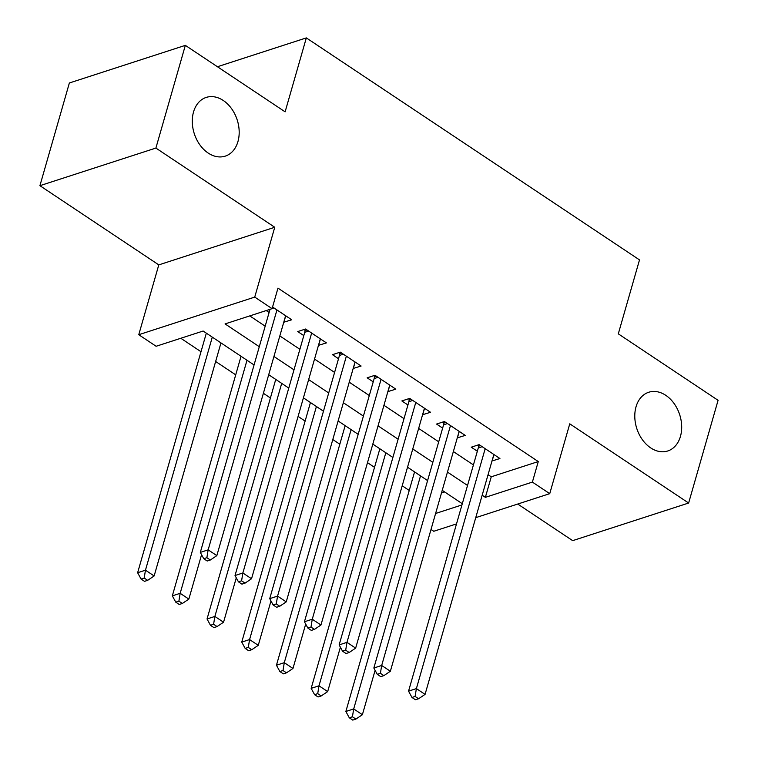 <?xml version="1.0" encoding="UTF-8"?>
<svg xmlns="http://www.w3.org/2000/svg" width="758" height="758" viewBox="0 0 758 758"><rect width="100%" height="100%" fill="white"/><g stroke="black" fill="none" stroke-linecap="round" stroke-linejoin="round"><path stroke-width="1.14" d="M237.946 141.575A30.86 22.532 -108 0 1 225.259 156.129A30.86 22.532 -108 0 1 199.923 144.92A30.86 22.532 -108 0 1 193.527 111.976A30.86 22.532 -108 0 1 206.214 97.412A30.86 22.532 -108 0 1 231.55 108.631A30.86 22.532 -108 0 1 237.946 141.575M680.447 436.409A30.86 22.532 -108 0 1 667.76 450.972A30.86 22.532 -108 0 1 642.424 439.754A30.86 22.532 -108 0 1 636.028 406.809A30.86 22.532 -108 0 1 648.715 392.256A30.86 22.532 -108 0 1 674.052 403.464A30.86 22.532 -108 0 1 680.447 436.409M254.063 364.958L203.135 331.028L156.12 346.273L138.761 334.714L254.735 297.098L272.084 308.658L225.069 323.912L259.293 346.709M158.792 264.883L274.756 227.267L155.892 148.066L185.34 45.357L69.366 82.982L39.918 185.682L158.792 264.883L138.761 334.714M517.733 504.042L572.66 540.644L688.634 503.028L569.76 423.826L549.74 493.657L475.74 517.657M456.506 523.901L433.766 531.273L431.027 529.444M180.811 338.267L201.003 351.721M215.642 361.481L235.71 374.85M263.386 393.288L270.416 397.969M298.093 416.407L305.123 421.097M332.79 439.536L339.83 444.216M367.497 462.655L374.537 467.345M402.204 485.783L409.235 490.464M155.892 148.066L39.918 185.682M185.34 45.357L285.122 111.843L306.327 37.9L639.506 259.899L618.301 333.842L718.082 400.319L688.634 503.028M283.757 322.245L291.697 319.772L272.558 307.018M318.455 345.364L326.404 342.9L305.578 329.019L297.742 331.568L303.816 335.614M353.162 368.492L361.111 366.019L340.285 352.148L332.449 354.687L338.523 358.733M387.869 391.621L395.809 389.148L374.992 375.276L367.156 377.816L373.23 381.861M422.576 414.74L430.516 412.267L409.699 398.395L401.863 400.935L407.937 404.98M457.282 437.868L465.223 435.395L444.406 421.524L436.57 424.063L442.644 428.109M441.488 492.946L444.624 491.933M488.067 474.679L491.26 476.801L538.275 461.556L277.978 288.125L272.084 308.658M249.77 315.906L265.186 326.177M279.825 335.927L299.893 349.296M314.532 359.055L334.6 372.424M349.239 382.184L369.307 395.543M383.946 405.303L404.005 418.672M418.653 428.431L438.711 441.8M453.36 451.55L473.418 464.919M491.989 460.987L499.929 458.524L479.103 444.643L471.268 447.192L477.341 451.237M266.219 310.562L269.109 312.486M306.327 37.9L217.423 66.732M274.756 227.267L254.735 297.098M538.275 461.556L532.381 482.097L549.74 493.657M462.295 503.71L442.236 490.341M427.588 480.581L407.529 467.222M392.89 457.462L372.822 444.093M358.183 434.334L338.115 420.965M323.476 411.215L303.408 397.846M288.77 388.087L268.702 374.717M435.594 513.488L461.944 504.942M482.173 495.22L485.366 497.343L532.381 482.097M273.941 356.468L294 369.838M308.648 379.597L328.707 392.966M343.355 402.716L363.414 416.085M378.053 425.844L398.121 439.214M412.759 448.973L432.827 462.333M447.466 472.092L467.534 485.461M491.26 476.801L485.366 497.343M493.96 454.544L492.094 461.063M459.263 431.416L457.387 437.935M424.556 408.297L422.68 414.816M389.849 385.168L387.973 391.687M355.142 362.049L353.275 368.568M320.435 338.921L318.568 345.44M285.728 315.802L283.862 322.311M482.173 446.689L478.289 447.95L408.553 691.144L416.388 688.605L485.177 448.689M415.109 696.441L411.973 697.455L415.45 699.767L418.577 698.753L415.109 696.441L416.388 688.605L425.067 694.385L493.856 454.478M478.289 447.95A4.823 3.525 72 0 0 478.478 446.244L478.421 444.87M408.553 691.144L411.973 697.455M418.577 698.753L425.067 694.385M414.56 471.902L345.866 711.478L353.702 708.929L362.381 714.718L375.106 670.337M420.529 475.882L353.702 708.929L352.423 716.774L349.286 717.788L352.764 720.1L355.89 719.086L352.423 716.774M362.381 714.718L355.89 719.086M349.286 717.788L345.866 711.478M447.466 423.561L443.582 424.821L373.846 668.016L381.681 665.477L450.479 425.57M380.402 673.312L377.266 674.326L380.743 676.638L383.87 675.624L380.402 673.312L381.681 665.477L390.361 671.256L459.149 431.349M443.582 424.821A4.823 3.525 72 0 0 443.771 423.125L443.714 421.742M373.846 668.016L377.266 674.326M383.87 675.624L390.361 671.256M412.759 400.442L408.875 401.702L339.139 644.897L346.974 642.348L415.772 402.441M345.695 650.184L342.559 651.207L346.036 653.519L349.173 652.505L345.695 650.184L346.974 642.348L355.654 648.128L424.442 408.221M408.875 401.702A4.823 3.525 72 0 0 409.064 399.997L409.007 398.623M339.139 644.897L342.559 651.207M349.173 652.505L355.654 648.128M378.053 377.313L374.168 378.574L304.432 621.768L312.268 619.229L381.066 379.322M310.988 627.065L307.862 628.079L311.33 630.391L314.466 629.377L310.988 627.065L312.268 619.229L320.947 625.009L389.735 385.102M374.168 378.574A4.823 3.525 72 0 0 374.357 376.878L374.3 375.494M304.432 621.768L307.862 628.079M314.466 629.377L320.947 625.009M343.346 354.185L339.461 355.445L269.725 598.64L277.561 596.101L346.359 356.194M276.282 603.937L273.155 604.96L276.623 607.272L279.759 606.248L276.282 603.937L277.561 596.101L286.24 601.88L355.038 361.973M339.461 355.445A4.823 3.525 72 0 0 339.65 353.749L339.593 352.375M269.725 598.64L273.155 604.96M279.759 606.248L286.24 601.88M379.853 448.783L311.159 688.349L318.995 685.81L327.674 691.59L340.399 647.209M385.822 452.753L318.995 685.81L317.716 693.646L314.579 694.66L318.057 696.972L321.184 695.958L317.716 693.646M327.674 691.59L321.184 695.958M314.579 694.66L311.159 688.349M345.146 425.655L276.452 665.23L284.288 662.682L292.967 668.461L305.692 624.09M351.115 429.634L284.288 662.682L283.009 670.517L279.873 671.541L283.35 673.853L286.477 672.839L283.009 670.517M292.967 668.461L286.477 672.839M279.873 671.541L276.452 665.23M310.448 402.526L241.745 642.102L249.581 639.562L258.26 645.342L270.985 600.961M316.408 406.506L249.581 639.562L248.302 647.398L245.166 648.412L248.643 650.724L251.779 649.71L248.302 647.398M258.26 645.342L251.779 649.71M245.166 648.412L241.745 642.102M275.741 379.407L207.038 618.973L214.874 616.434L223.553 622.214L236.278 577.833M281.701 383.377L214.874 616.434L213.595 624.27L210.468 625.293L213.936 627.605L217.072 626.582L213.595 624.27M223.553 622.214L217.072 626.582M210.468 625.293L207.038 618.973M308.639 331.066L304.754 332.326L235.027 575.521L242.863 572.982L311.652 333.065M241.584 580.817L238.448 581.831L241.916 584.143L245.052 583.129L241.584 580.817L242.863 572.982L251.533 578.761L320.331 338.854M304.754 332.326A4.823 3.525 72 0 0 304.943 330.621L304.887 329.247M235.027 575.521L238.448 581.831M245.052 583.129L251.533 578.761M241.035 356.279L172.331 595.854L180.167 593.315L188.846 599.095L201.571 554.714M247.004 360.258L180.167 593.315L178.888 601.151L175.761 602.165L179.229 604.477L182.365 603.463L178.888 601.151M188.846 599.095L182.365 603.463M175.761 602.165L172.331 595.854M270.009 309.33L200.32 552.393L208.156 549.853L276.945 309.946M206.877 557.689L203.741 558.703L207.209 561.015L210.345 560.001L206.877 557.689L208.156 549.853L216.826 555.633L285.624 315.726M200.32 552.393L203.741 558.703M210.345 560.001L216.826 555.633M206.328 333.16L137.634 572.726L145.47 570.187L154.139 575.966L220.966 342.91M212.297 337.13L145.47 570.187L144.191 578.022L141.054 579.036L144.522 581.348L147.658 580.334L144.191 578.022M154.139 575.966L147.658 580.334M141.054 579.036L137.634 572.726M480.515 445.581L478.478 446.244M445.808 422.462L443.771 423.125M411.101 399.333L409.064 399.997M376.404 376.214L374.357 376.878M341.697 353.086L339.65 353.749M306.99 329.967L304.943 330.621M273.932 307.938L272.122 308.525"/></g></svg>
